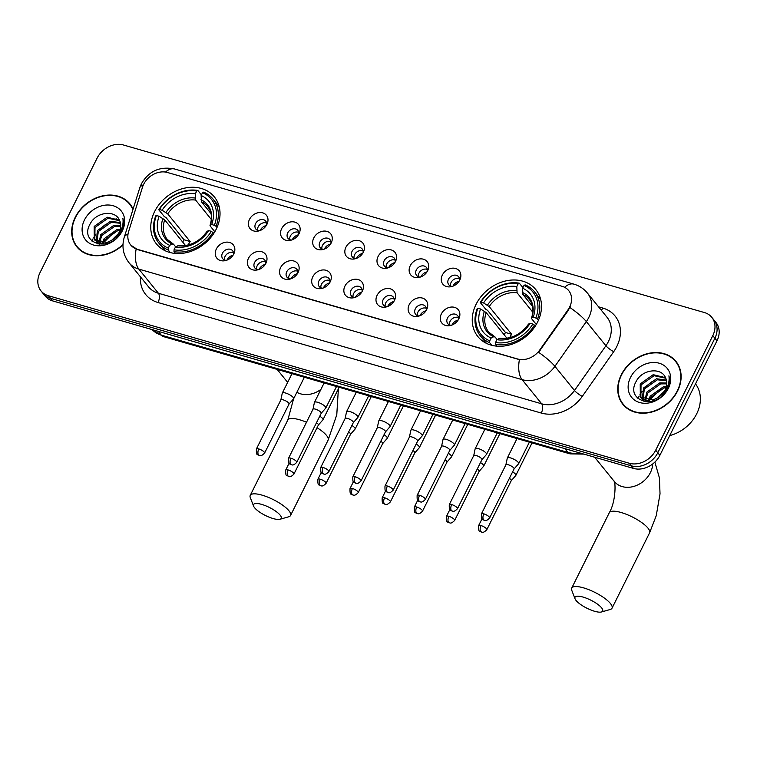 <?xml version="1.0" encoding="UTF-8"?>
<svg xmlns="http://www.w3.org/2000/svg" width="757" height="757" viewBox="0 0 757 757"><rect width="100%" height="100%" fill="white"/><g stroke="black" fill="none" stroke-linecap="round" stroke-linejoin="round"><path stroke-width="1.14" d="M476.115 304.257A37.301 30.138 -39 0 0 477.894 336.61A37.301 30.138 -39 0 0 537.621 321.999A37.301 30.138 -39 0 0 535.842 289.647A37.301 30.138 -39 0 0 476.115 304.257M154.636 211.544A37.301 30.138 -39 0 0 156.415 243.896A37.301 30.138 -39 0 0 216.152 229.286A37.301 30.138 -39 0 0 214.373 196.934A37.301 30.138 -39 0 0 154.636 211.544M233.752 254.011A10.56 8.526 141 0 1 224.81 260.73A10.56 8.526 141 0 1 216.341 248.996A10.56 8.526 141 0 1 229.153 242.354A10.56 8.526 141 0 1 234.131 253.179A10.56 8.526 141 0 1 233.752 254.011M233.44 254.598A6.33 5.119 -39 0 0 232.579 250.737A6.33 5.119 -39 0 0 222.435 253.217A6.33 5.119 -39 0 0 222.738 258.714A6.33 5.119 -39 0 0 226.334 260.351M265.896 263.285A10.56 8.526 141 0 1 256.954 270.003A10.56 8.526 141 0 1 248.495 258.26A10.56 8.526 141 0 1 261.297 251.627A10.56 8.526 141 0 1 266.275 262.452A10.56 8.526 141 0 1 265.896 263.285M265.584 263.871A6.33 5.119 -39 0 0 264.723 260.011A6.33 5.119 -39 0 0 254.579 262.49A6.33 5.119 -39 0 0 254.882 267.987A6.33 5.119 -39 0 0 258.487 269.624M298.05 272.558A10.56 8.526 141 0 1 289.098 279.276A10.56 8.526 141 0 1 280.639 267.533A10.56 8.526 141 0 1 293.451 260.9A10.56 8.526 141 0 1 298.419 271.725A10.56 8.526 141 0 1 298.05 272.558M297.738 273.135A6.33 5.119 -39 0 0 296.876 269.284A6.33 5.119 -39 0 0 286.733 271.763A6.33 5.119 -39 0 0 287.035 277.251A6.33 5.119 -39 0 0 290.631 278.898M330.194 281.831A10.56 8.526 141 0 1 321.252 288.549A10.56 8.526 141 0 1 312.783 276.807A10.56 8.526 141 0 1 325.595 270.173A10.56 8.526 141 0 1 330.572 280.989A10.56 8.526 141 0 1 330.194 281.831M329.882 282.408A6.33 5.119 -39 0 0 329.021 278.548A6.33 5.119 -39 0 0 318.877 281.036A6.33 5.119 -39 0 0 319.18 286.525A6.33 5.119 -39 0 0 322.775 288.171M362.338 291.095A10.56 8.526 141 0 1 353.396 297.813A10.56 8.526 141 0 1 344.937 286.08A10.56 8.526 141 0 1 357.739 279.437A10.56 8.526 141 0 1 362.717 290.262A10.56 8.526 141 0 1 362.338 291.095M362.026 291.682A6.33 5.119 -39 0 0 361.165 287.821A6.33 5.119 -39 0 0 351.021 290.3A6.33 5.119 -39 0 0 351.324 295.798A6.33 5.119 -39 0 0 354.929 297.444M394.492 300.368A10.56 8.526 141 0 1 385.54 307.087A10.56 8.526 141 0 1 377.081 295.353A10.56 8.526 141 0 1 389.893 288.71A10.56 8.526 141 0 1 394.861 299.535A10.56 8.526 141 0 1 394.492 300.368M394.179 300.955A6.33 5.119 -39 0 0 393.318 297.094A6.33 5.119 -39 0 0 383.174 299.573A6.33 5.119 -39 0 0 383.477 305.071A6.33 5.119 -39 0 0 387.073 306.708M426.636 309.641A10.56 8.526 141 0 1 417.694 316.36A10.56 8.526 141 0 1 409.225 304.617A10.56 8.526 141 0 1 422.037 297.984A10.56 8.526 141 0 1 427.014 308.809A10.56 8.526 141 0 1 426.636 309.641M426.323 310.228A6.33 5.119 -39 0 0 425.462 306.367A6.33 5.119 -39 0 0 415.319 308.847A6.33 5.119 -39 0 0 415.621 314.344A6.33 5.119 -39 0 0 419.217 315.981M458.78 318.915A10.56 8.526 141 0 1 449.838 325.633A10.56 8.526 141 0 1 441.378 313.89A10.56 8.526 141 0 1 454.181 307.257A10.56 8.526 141 0 1 459.158 318.082A10.56 8.526 141 0 1 458.78 318.915M458.468 319.501A6.33 5.119 -39 0 0 457.607 315.641A6.33 5.119 -39 0 0 447.463 318.12A6.33 5.119 -39 0 0 447.766 323.608A6.33 5.119 -39 0 0 451.371 325.255M266.899 224.403A10.56 8.526 141 0 1 257.948 231.122A10.56 8.526 141 0 1 249.488 219.388A10.56 8.526 141 0 1 262.3 212.745A10.56 8.526 141 0 1 267.278 223.57A10.56 8.526 141 0 1 266.899 224.403M266.587 224.99A6.33 5.119 -39 0 0 265.726 221.129A6.33 5.119 -39 0 0 255.582 223.608A6.33 5.119 -39 0 0 255.885 229.106A6.33 5.119 -39 0 0 259.481 230.743M299.043 233.676A10.56 8.526 141 0 1 290.101 240.395A10.56 8.526 141 0 1 281.642 228.661A10.56 8.526 141 0 1 294.445 222.019A10.56 8.526 141 0 1 299.422 232.844A10.56 8.526 141 0 1 299.043 233.676M298.731 234.263A6.33 5.119 -39 0 0 297.87 230.402A6.33 5.119 -39 0 0 287.726 232.882A6.33 5.119 -39 0 0 288.029 238.379A6.33 5.119 -39 0 0 291.625 240.016M331.197 242.95A10.56 8.526 141 0 1 322.245 249.668A10.56 8.526 141 0 1 313.786 237.925A10.56 8.526 141 0 1 326.598 231.292A10.56 8.526 141 0 1 331.566 242.117A10.56 8.526 141 0 1 331.197 242.95M330.885 243.536A6.33 5.119 -39 0 0 330.024 239.676A6.33 5.119 -39 0 0 319.88 242.155A6.33 5.119 -39 0 0 320.183 247.653A6.33 5.119 -39 0 0 323.778 249.29M363.341 252.223A10.56 8.526 141 0 1 354.39 258.941A10.56 8.526 141 0 1 345.93 247.198A10.56 8.526 141 0 1 358.742 240.565A10.56 8.526 141 0 1 363.72 251.39A10.56 8.526 141 0 1 363.341 252.223M363.029 252.8A6.33 5.119 -39 0 0 362.168 248.949A6.33 5.119 -39 0 0 352.024 251.428A6.33 5.119 -39 0 0 352.327 256.916A6.33 5.119 -39 0 0 355.922 258.563M395.485 261.496A10.56 8.526 141 0 1 386.543 268.215A10.56 8.526 141 0 1 378.084 256.472A10.56 8.526 141 0 1 390.886 249.838A10.56 8.526 141 0 1 395.864 260.654A10.56 8.526 141 0 1 395.485 261.496M395.173 262.073A6.33 5.119 -39 0 0 394.312 258.213A6.33 5.119 -39 0 0 384.168 260.701A6.33 5.119 -39 0 0 384.471 266.19A6.33 5.119 -39 0 0 388.067 267.836M427.639 270.76A10.56 8.526 141 0 1 418.687 277.478A10.56 8.526 141 0 1 410.228 265.745A10.56 8.526 141 0 1 423.04 259.102A10.56 8.526 141 0 1 428.008 269.927A10.56 8.526 141 0 1 427.639 270.76M427.327 271.347A6.33 5.119 -39 0 0 426.465 267.486A6.33 5.119 -39 0 0 416.322 269.965A6.33 5.119 -39 0 0 416.624 275.463A6.33 5.119 -39 0 0 420.22 277.109M459.783 280.033A10.56 8.526 141 0 1 450.831 286.752A10.56 8.526 141 0 1 442.372 275.018A10.56 8.526 141 0 1 455.184 268.375A10.56 8.526 141 0 1 460.152 279.201A10.56 8.526 141 0 1 459.783 280.033M459.471 280.62A6.33 5.119 -39 0 0 458.61 276.759A6.33 5.119 -39 0 0 448.466 279.238A6.33 5.119 -39 0 0 448.769 284.736A6.33 5.119 -39 0 0 452.364 286.373M224.469 259.982A6.33 5.119 141 0 1 225.047 256.443A6.33 5.119 141 0 1 233.459 252.687M256.614 269.255A6.33 5.119 141 0 1 257.191 265.707A6.33 5.119 141 0 1 265.612 261.96M288.758 278.519A6.33 5.119 141 0 1 289.344 274.98A6.33 5.119 141 0 1 297.756 271.233M320.911 287.792A6.33 5.119 141 0 1 321.488 284.253A6.33 5.119 141 0 1 329.901 280.506M353.055 297.066A6.33 5.119 141 0 1 353.633 293.527A6.33 5.119 141 0 1 362.054 289.78M385.199 306.339A6.33 5.119 141 0 1 385.786 302.8A6.33 5.119 141 0 1 394.198 299.043M417.353 315.612A6.33 5.119 141 0 1 417.93 312.064A6.33 5.119 141 0 1 426.342 308.317M449.497 324.885A6.33 5.119 141 0 1 450.074 321.337A6.33 5.119 141 0 1 458.496 317.59M257.607 230.374A6.33 5.119 141 0 1 258.194 226.835A6.33 5.119 141 0 1 266.606 223.078M289.761 239.647A6.33 5.119 141 0 1 290.338 236.108A6.33 5.119 141 0 1 298.76 232.352M321.905 248.921A6.33 5.119 141 0 1 322.491 245.372A6.33 5.119 141 0 1 330.904 241.625M354.049 258.184A6.33 5.119 141 0 1 354.636 254.645A6.33 5.119 141 0 1 363.048 250.898M386.202 267.458A6.33 5.119 141 0 1 386.78 263.919A6.33 5.119 141 0 1 395.201 260.171M418.347 276.731A6.33 5.119 141 0 1 418.933 273.192A6.33 5.119 141 0 1 427.345 269.435M450.491 286.004A6.33 5.119 141 0 1 451.077 282.465A6.33 5.119 141 0 1 459.49 278.708M142.515 187.149A19.001 15.348 141 0 1 143.688 184.254A19.001 15.348 141 0 1 167.467 172.492L562.063 286.297A19.001 15.348 141 0 1 568.706 290.612A19.001 15.348 141 0 1 567.968 309.85L539.76 349.98A19.001 15.348 141 0 1 517.627 358.988L137.367 249.318A19.001 15.348 141 0 1 130.715 245.003A19.001 15.348 141 0 1 128.643 231.415L142.515 187.149M133.081 209.15A34.131 27.574 -39 0 0 129.911 203.907A34.131 27.574 -39 0 0 75.246 217.278A34.131 27.574 -39 0 0 76.873 246.886A34.131 27.574 -39 0 0 122.975 244.89M76.722 246.12A34.131 27.574 -39 0 0 77.971 248.135M621.289 374.762A34.131 27.574 -39 0 0 622.916 404.37A34.131 27.574 -39 0 0 677.572 391A34.131 27.574 -39 0 0 675.944 361.392A34.131 27.574 -39 0 0 621.289 374.762M622.765 403.604A34.131 27.574 -39 0 0 624.005 405.62M41.029 290.943L45.202 296.091A21.111 17.061 -39 0 0 52.593 300.889L633.448 468.413A21.111 17.061 -39 0 0 659.867 455.345L716.983 340.801L714.892 338.228A21.111 17.061 -39 0 0 713.879 319.918A21.111 17.061 -39 0 1 714.892 338.228L657.786 452.771L714.892 338.228L712.801 335.644A21.111 17.061 -39 0 0 711.798 317.334A21.111 17.061 -39 0 0 704.407 312.546L123.552 145.022A21.111 17.061 -39 0 0 97.133 158.09L40.017 272.624A21.111 17.061 -39 0 0 41.029 290.943A21.111 17.061 -39 0 0 48.41 295.732L629.266 463.256A21.111 17.061 -39 0 0 655.694 450.188L712.801 335.644M633.448 468.413L631.357 465.829A21.111 17.061 -39 0 0 657.786 452.771A21.111 17.061 -39 0 1 631.357 465.829L50.501 298.315L631.357 465.829L629.266 463.256M43.121 293.517A21.111 17.061 -39 0 0 50.501 298.315A21.111 17.061 -39 0 1 43.121 293.517M570.854 304.891L568.346 310.313L538.596 352.317A24.631 4.816 35.1 0 1 554.9 366.322A28.151 22.748 141 0 1 522.112 379.654A24.631 12.642 106.1 0 1 519.406 359.632L137.623 249.63L130.857 245.173M676.947 362.717A34.131 27.574 -39 0 0 675.225 361.08M130.904 205.242A34.131 27.574 -39 0 0 129.192 203.595M716.983 340.801A21.111 17.061 -39 0 0 715.971 322.491L711.798 317.334M132.153 207.257A33.781 27.29 -39 0 0 131.727 206.708L129.636 204.135A33.781 27.29 -39 0 0 75.539 217.363A33.781 27.29 -39 0 0 77.148 246.668A33.781 27.29 -39 0 0 122.994 244.483M132.92 209.661A33.781 27.29 -39 0 0 129.636 204.135M116.275 218.811A35.182 28.425 -39 0 0 115.774 219M105.866 224.261A35.182 28.425 -39 0 0 99.167 230.175M96.054 233.989A35.182 28.425 -39 0 0 93.754 237.518M93.045 238.805A35.182 28.425 -39 0 0 92.657 239.581A35.182 28.425 -39 0 0 91.947 241.076M102.45 243.158L104.116 238.701L117.117 229.475L120.325 229.163M103.529 243.129L104.949 239.723L117.941 230.497L120.022 230.223M99.243 244.246L99.053 243.366M98.949 242.6L100.804 234.604L113.796 225.378L120.77 225.558M99.725 242.817L101.637 235.626L114.629 226.4L120.751 226.39M97.161 242.354L98.079 244.057L96.612 241.956M96.328 241.332L97.492 230.516L110.484 221.29L120.382 222.615M96.915 241.701L98.315 231.538L111.307 222.312L120.533 223.306M111.686 240.272A15.906 12.85 -39 0 0 119.114 232.399A15.906 12.85 -39 0 0 119.729 220.807C115.783 209.396 96.432 211.818 90.433 223.41C78.103 243.555 110.314 253.16 120.77 232.352L121.309 231.339C123.495 226.854 124.016 222.52 122.889 218.328C123.514 222.965 122.615 227.488 120.193 231.879L111.686 240.272L106.86 242.533L94.294 239.43L94.171 226.428L107.163 217.193L119.474 220.211M119.578 232.967L116.493 237.793M103.917 244.17L95.202 240.556L94.379 239.534M94.805 240.026L95.004 227.45L107.996 218.224L119.691 220.722M84.472 219.946A22.937 18.537 -39 0 0 93.594 245.05A22.937 18.537 -39 0 0 122.312 230.857A22.937 18.537 -39 0 0 113.19 205.743A22.937 18.537 -39 0 0 84.472 219.946M104.778 241.502L115.055 231.292M77.148 246.668L79.239 249.242A33.781 27.29 -39 0 0 79.684 249.772M678.187 364.732A33.781 27.29 -39 0 0 677.761 364.193L675.67 361.609A33.781 27.29 -39 0 0 621.582 374.847A33.781 27.29 -39 0 0 623.191 404.143A33.781 27.29 -39 0 0 677.288 390.915A33.781 27.29 -39 0 0 675.67 361.609M669.718 435.587A35.182 28.425 -39 0 0 696.714 413.795A35.182 28.425 -39 0 0 695.503 383.865M662.309 376.295A35.182 28.425 -39 0 0 661.807 376.475M651.909 381.736A35.182 28.425 -39 0 0 645.201 387.66M642.087 391.464A35.182 28.425 -39 0 0 639.797 395.003M639.088 396.29A35.182 28.425 -39 0 0 638.69 397.056A35.182 28.425 -39 0 0 637.981 398.56M648.484 400.633L650.159 396.176L663.151 386.95L666.368 386.647M649.563 400.604L650.992 397.198L663.984 387.972L666.056 387.707M645.286 401.73L645.087 400.85M644.983 400.084L646.847 392.088L659.839 382.862L666.813 383.042M645.759 400.302L647.67 393.11L660.662 383.884L666.794 383.865M643.195 399.838L644.122 401.541L642.655 399.431M642.371 398.816L643.526 387.991L656.518 378.765L666.415 380.09M642.958 399.185L644.358 389.022L657.35 379.796L666.576 380.78M657.729 397.756A15.906 12.85 -39 0 0 665.157 389.883A15.906 12.85 -39 0 0 665.763 378.282C661.826 366.871 642.466 369.302 636.476 380.894C624.137 401.04 656.357 410.644 666.813 389.836L667.352 388.814C669.529 384.338 670.059 379.995 668.923 375.803C669.548 380.449 668.649 384.963 666.236 389.363L657.729 397.756L652.894 400.018L640.337 396.914L640.214 383.903L653.206 374.677L665.507 377.686M665.611 390.442L662.536 395.268M649.96 401.655L641.245 398.031L640.413 397.009M640.848 397.51L641.037 384.925L654.039 375.699L665.734 378.207M630.515 377.421A22.937 18.537 -39 0 0 639.637 402.535A22.937 18.537 -39 0 0 668.346 388.332A22.937 18.537 -39 0 0 659.233 363.228A22.937 18.537 -39 0 0 630.515 377.421M650.821 398.986L661.098 388.776M623.191 404.143L625.273 406.727A33.781 27.29 -39 0 0 625.717 407.257M273.126 518.554A15.481 4.476 -153.5 0 0 279.986 519.264A15.481 4.476 -153.5 0 0 277.422 512.508A15.481 4.476 -153.5 0 0 261.638 504.38A15.481 4.476 -153.5 0 0 253.576 506.092A15.481 4.476 -153.5 0 0 273.126 518.554M253.576 506.092L250.302 497.623A22.521 6.51 26.5 0 1 250.236 495.39A22.521 6.51 26.5 0 1 262.036 495.135A22.521 6.51 26.5 0 1 282.645 505.174A22.521 6.51 26.5 0 1 290.546 515.489A22.521 6.51 26.5 0 1 288.72 516.785L279.986 519.264M170.306 252.592L168.186 249.971L168.262 248.116A33.497 27.063 -39 0 1 156.425 215.508L159.112 216.284A30.261 24.451 -39 0 0 169.653 245.325L172.218 244.028L173.58 244.274L175.69 246.886M185.484 245.505L164.723 219.89L159.112 216.284M182.711 242.079A33.431 27.006 141 0 1 184.027 239.77L166.01 217.552L164.373 216.682L158.781 209.784L159.424 209.481A33.497 27.063 -39 0 1 196.716 191.038L195.325 193.83A30.261 24.451 -39 0 0 162.112 210.257L167.732 213.862L190.158 241.549A26.041 21.035 -39 0 0 188.465 244.502A26.041 21.035 -39 0 0 188.238 244.956M219.208 206.737A34.907 28.198 -39 0 0 218.622 205.98L213.029 199.082A34.907 28.198 -39 0 0 203.652 192.146L202.526 192.713A33.497 27.063 -39 0 1 214.363 225.321L216.057 226.305A34.907 28.198 -39 0 0 213.029 199.082M156.425 215.508L155.781 215.811A34.907 28.198 -39 0 0 158.8 243.035L164.383 249.924A34.907 28.198 -39 0 0 165.007 250.662M216.057 226.305L216.994 227.469M213.843 233.317L211.354 231.349A33.497 27.063 -39 0 1 174.063 249.791L173.987 251.646A34.907 28.198 -39 0 0 213.048 232.333M173.987 251.646L175.454 253.453M158.8 243.035A34.907 28.198 -39 0 0 168.186 249.971M214.363 225.321L211.676 224.545A30.261 24.451 -39 0 0 201.135 195.505L202.526 192.713M174.063 249.791L175.454 247A30.261 24.451 -39 0 0 208.677 230.573L211.354 231.349M169.653 245.325L168.262 248.116M201.135 195.505L201.419 201.75L211.014 213.588M214.818 231.737L210.276 226.135L210.209 225.245L211.676 224.545M179.381 245.949L178.018 245.703L175.454 247M208.677 230.573L207.21 231.273L207.267 232.162L207.21 231.273A27.072 21.868 -39 0 1 178.018 245.703M210.276 226.135L210.209 225.245A27.072 21.868 -39 0 0 200.946 199.725M164.723 219.89A26.041 21.035 -39 0 0 167.269 239.411L173.58 244.274M196.716 191.038L197.851 190.471A34.907 28.198 -39 0 0 158.781 209.784M197.851 190.471L201.438 194.899M162.112 210.257L159.424 209.481M211.345 219.483L195.618 200.075L195.325 193.83M190.158 241.549L184.027 239.77M594.595 611.268A15.481 4.476 -153.5 0 0 601.455 611.978A15.481 4.476 -153.5 0 0 598.891 605.221A15.481 4.476 -153.5 0 0 583.117 597.093A15.481 4.476 -153.5 0 0 575.046 598.806A15.481 4.476 -153.5 0 0 594.595 611.268M575.046 598.806L571.772 590.337A22.521 6.51 26.5 0 1 571.705 588.104A22.521 6.51 26.5 0 1 583.505 587.848A22.521 6.51 26.5 0 1 604.114 597.888A22.521 6.51 26.5 0 1 612.016 608.202A22.521 6.51 26.5 0 1 610.199 609.499L601.455 611.978M491.785 345.315L489.656 342.684L489.732 340.83A33.497 27.063 -39 0 1 477.894 308.222L480.581 308.998A30.261 24.451 -39 0 0 491.123 338.038L493.687 336.742L495.05 336.997L497.16 339.6M506.953 338.218L486.193 312.603L480.581 308.998M504.181 334.802A33.431 27.006 141 0 1 505.496 332.493L487.489 310.266L485.843 309.395L480.26 302.497L480.903 302.194A33.497 27.063 -39 0 1 518.195 283.752L516.804 286.543A30.261 24.451 -39 0 0 483.591 302.97L489.202 306.576L511.637 334.263A26.041 21.035 -39 0 0 509.934 337.215A26.041 21.035 -39 0 0 509.707 337.679M540.678 299.45A34.907 28.198 -39 0 0 540.091 298.693L534.508 291.795A34.907 28.198 -39 0 0 525.121 284.859L523.995 285.427A33.497 27.063 -39 0 1 535.833 318.035L537.527 319.019A34.907 28.198 -39 0 0 534.508 291.795M477.894 308.222L477.251 308.525A34.907 28.198 -39 0 0 480.269 335.748L485.862 342.647A34.907 28.198 -39 0 0 486.477 343.375M537.527 319.019L538.473 320.183M535.322 326.03L532.833 324.062A33.497 27.063 -39 0 1 495.542 342.505L495.457 344.359A34.907 28.198 -39 0 0 534.518 325.046M495.457 344.359L496.923 346.176M480.269 335.748A34.907 28.198 -39 0 0 489.656 342.684M535.833 318.035L533.155 317.259A30.261 24.451 -39 0 0 522.604 288.218L523.995 285.427M495.542 342.505L496.933 339.713A30.261 24.451 -39 0 0 530.146 323.286L532.833 324.062M491.123 338.038L489.732 340.83M522.604 288.218L522.898 294.464L532.483 306.301M536.287 324.45L531.745 318.848L531.679 317.959L533.155 317.259M500.85 338.663L499.488 338.417L496.933 339.713M530.146 323.286L528.679 323.987L528.746 324.876L528.679 323.987A27.072 21.868 -39 0 1 499.488 338.417M531.745 318.848L531.679 317.959A27.072 21.868 -39 0 0 522.415 292.439M486.193 312.603A26.041 21.035 -39 0 0 488.748 332.124L495.05 336.997M518.195 283.752L519.321 283.184A34.907 28.198 -39 0 0 480.26 302.497M519.321 283.184L522.907 287.613M483.591 302.97L480.903 302.194M532.814 312.196L517.088 292.789L516.804 286.543M511.637 334.263L505.496 332.493M266.256 225.529A7.74 6.255 -39 0 0 260.162 230.365A7.74 6.255 -39 0 0 260.077 230.535M318.366 425.055L322.889 419.88A6.33 1.836 -153.5 0 0 322.965 419.766A6.33 1.836 -153.5 0 0 322.52 418.441A6.33 1.836 -153.5 0 0 319.747 416.199M318.328 425.093A4.57 1.325 -153.5 0 0 318.385 425.008A4.57 1.325 -153.5 0 0 318.063 424.052A4.57 1.325 -153.5 0 0 316.492 422.718M298.4 234.802A7.74 6.255 -39 0 0 292.316 239.638A7.74 6.255 -39 0 0 292.23 239.808M350.51 434.329L355.033 429.153A6.33 1.836 -153.5 0 0 355.118 429.039A6.33 1.836 -153.5 0 0 354.673 427.714A6.33 1.836 -153.5 0 0 351.891 425.472M350.482 434.367A4.57 1.325 -153.5 0 0 350.538 434.281A4.57 1.325 -153.5 0 0 350.217 433.326A4.57 1.325 -153.5 0 0 348.646 431.982M330.554 244.076A7.74 6.255 -39 0 0 324.46 248.911A7.74 6.255 -39 0 0 324.375 249.081M382.663 443.593L387.187 438.426A6.33 1.836 -153.5 0 0 387.262 438.312A6.33 1.836 -153.5 0 0 386.818 436.988A6.33 1.836 -153.5 0 0 384.036 434.745M382.626 443.64A4.57 1.325 -153.5 0 0 382.682 443.555A4.57 1.325 -153.5 0 0 382.361 442.599A4.57 1.325 -153.5 0 0 380.79 441.255M362.698 253.349A7.74 6.255 -39 0 0 356.604 258.175A7.74 6.255 -39 0 0 356.519 258.355M414.808 452.866L419.331 447.699A6.33 1.836 -153.5 0 0 419.406 447.576A6.33 1.836 -153.5 0 0 418.962 446.261A6.33 1.836 -153.5 0 0 416.189 444.018M414.77 452.904A4.57 1.325 -153.5 0 0 414.827 452.828A4.57 1.325 -153.5 0 0 414.505 451.872A4.57 1.325 -153.5 0 0 412.934 450.529M394.842 262.622A7.74 6.255 -39 0 0 388.757 267.448A7.74 6.255 -39 0 0 388.672 267.628M446.952 462.139L451.475 456.963A6.33 1.836 -153.5 0 0 451.56 456.85A6.33 1.836 -153.5 0 0 451.115 455.534A6.33 1.836 -153.5 0 0 448.333 453.292M446.923 462.177A4.57 1.325 -153.5 0 0 446.98 462.092A4.57 1.325 -153.5 0 0 446.658 461.145A4.57 1.325 -153.5 0 0 445.088 459.802M426.995 271.886A7.74 6.255 -39 0 0 420.901 276.721A7.74 6.255 -39 0 0 420.816 276.892M479.105 471.412L483.628 466.236A6.33 1.836 -153.5 0 0 483.704 466.123A6.33 1.836 -153.5 0 0 483.259 464.807A6.33 1.836 -153.5 0 0 480.477 462.555M479.067 471.45A4.57 1.325 -153.5 0 0 479.124 471.365A4.57 1.325 -153.5 0 0 478.803 470.409A4.57 1.325 -153.5 0 0 477.232 469.075M459.139 281.159A7.74 6.255 -39 0 0 453.046 285.995A7.74 6.255 -39 0 0 452.96 286.165M511.249 480.686L515.772 475.51A6.33 1.836 -153.5 0 0 515.848 475.396A6.33 1.836 -153.5 0 0 515.403 474.071A6.33 1.836 -153.5 0 0 512.631 471.829M511.212 480.723A4.57 1.325 -153.5 0 0 511.268 480.638A4.57 1.325 -153.5 0 0 510.947 479.683A4.57 1.325 -153.5 0 0 509.376 478.348M233.109 255.137A7.74 6.255 -39 0 0 227.015 259.973A7.74 6.255 -39 0 0 226.93 260.143M289.032 404.058L293.555 398.882A6.33 1.836 -153.5 0 0 293.631 398.769A6.33 1.836 -153.5 0 0 293.186 397.444A6.33 1.836 -153.5 0 0 285.616 393.044A6.33 1.836 -153.5 0 0 282.295 393.11A6.33 1.836 -153.5 0 0 282.247 393.243L280.847 399.97M288.994 404.096A4.57 1.325 -153.5 0 0 289.051 404.011A4.57 1.325 -153.5 0 0 288.729 403.055A4.57 1.325 -153.5 0 0 283.26 399.876A4.57 1.325 -153.5 0 0 280.866 399.923A4.57 1.325 -153.5 0 0 280.838 400.027M265.262 264.411A7.74 6.255 -39 0 0 259.168 269.246A7.74 6.255 -39 0 0 259.083 269.416M321.176 413.322L325.699 408.155A6.33 1.836 -153.5 0 0 325.784 408.042A6.33 1.836 -153.5 0 0 325.33 406.717A6.33 1.836 -153.5 0 0 317.76 402.308A6.33 1.836 -153.5 0 0 314.448 402.383A6.33 1.836 -153.5 0 0 314.401 402.516L312.991 409.244M321.148 413.36A4.57 1.325 -153.5 0 0 321.205 413.284A4.57 1.325 -153.5 0 0 320.883 412.328A4.57 1.325 -153.5 0 0 315.414 409.149A4.57 1.325 -153.5 0 0 313.01 409.196A4.57 1.325 -153.5 0 0 312.982 409.291M297.406 273.684A7.74 6.255 -39 0 0 291.313 278.51A7.74 6.255 -39 0 0 291.227 278.69M353.32 422.595L357.853 417.429A6.33 1.836 -153.5 0 0 357.929 417.306A6.33 1.836 -153.5 0 0 357.484 415.99A6.33 1.836 -153.5 0 0 349.914 411.581A6.33 1.836 -153.5 0 0 346.592 411.657A6.33 1.836 -153.5 0 0 346.545 411.789L345.135 418.517M353.292 422.633A4.57 1.325 -153.5 0 0 353.349 422.548A4.57 1.325 -153.5 0 0 353.027 421.602A4.57 1.325 -153.5 0 0 347.558 418.413A4.57 1.325 -153.5 0 0 345.164 418.47A4.57 1.325 -153.5 0 0 345.126 418.564M329.55 282.957A7.74 6.255 -39 0 0 323.457 287.783A7.74 6.255 -39 0 0 323.371 287.963M385.474 431.868L389.997 426.693A6.33 1.836 -153.5 0 0 390.073 426.579A6.33 1.836 -153.5 0 0 389.628 425.264A6.33 1.836 -153.5 0 0 382.058 420.854A6.33 1.836 -153.5 0 0 378.737 420.93A6.33 1.836 -153.5 0 0 378.689 421.062L377.289 427.79M385.436 431.906A4.57 1.325 -153.5 0 0 385.493 431.821A4.57 1.325 -153.5 0 0 385.171 430.875A4.57 1.325 -153.5 0 0 379.702 427.686A4.57 1.325 -153.5 0 0 377.308 427.743A4.57 1.325 -153.5 0 0 377.27 427.837M361.704 292.221A7.74 6.255 -39 0 0 355.61 297.056A7.74 6.255 -39 0 0 355.525 297.227M417.618 441.142L422.141 435.966A6.33 1.836 -153.5 0 0 422.226 435.852A6.33 1.836 -153.5 0 0 421.772 434.527A6.33 1.836 -153.5 0 0 414.202 430.127A6.33 1.836 -153.5 0 0 410.89 430.203A6.33 1.836 -153.5 0 0 410.843 430.336L409.433 437.054M417.59 441.18A4.57 1.325 -153.5 0 0 417.646 441.094A4.57 1.325 -153.5 0 0 417.325 440.139A4.57 1.325 -153.5 0 0 411.855 436.959A4.57 1.325 -153.5 0 0 409.452 437.016A4.57 1.325 -153.5 0 0 409.423 437.111M393.848 301.494A7.74 6.255 -39 0 0 387.754 306.33A7.74 6.255 -39 0 0 387.669 306.5M449.762 450.415L454.295 445.239A6.33 1.836 -153.5 0 0 454.37 445.125A6.33 1.836 -153.5 0 0 453.926 443.801A6.33 1.836 -153.5 0 0 446.356 439.401A6.33 1.836 -153.5 0 0 443.034 439.467A6.33 1.836 -153.5 0 0 442.987 439.599L441.577 446.327M449.734 450.453A4.57 1.325 -153.5 0 0 449.79 450.368A4.57 1.325 -153.5 0 0 449.469 449.412A4.57 1.325 -153.5 0 0 443.999 446.233A4.57 1.325 -153.5 0 0 441.605 446.289A4.57 1.325 -153.5 0 0 441.568 446.384M425.992 310.767A7.74 6.255 -39 0 0 419.898 315.603A7.74 6.255 -39 0 0 419.813 315.773M481.916 459.679L486.439 454.512A6.33 1.836 -153.5 0 0 486.514 454.399A6.33 1.836 -153.5 0 0 486.07 453.074A6.33 1.836 -153.5 0 0 478.5 448.674A6.33 1.836 -153.5 0 0 475.178 448.74A6.33 1.836 -153.5 0 0 475.131 448.873L473.731 455.6M481.878 459.726A4.57 1.325 -153.5 0 0 481.935 459.641A4.57 1.325 -153.5 0 0 481.613 458.685A4.57 1.325 -153.5 0 0 476.144 455.506A4.57 1.325 -153.5 0 0 473.75 455.553A4.57 1.325 -153.5 0 0 473.712 455.648M458.146 320.041A7.74 6.255 -39 0 0 452.052 324.867A7.74 6.255 -39 0 0 451.967 325.046M514.06 468.952L518.583 463.786A6.33 1.836 -153.5 0 0 518.668 463.663A6.33 1.836 -153.5 0 0 518.214 462.347A6.33 1.836 -153.5 0 0 510.644 457.938A6.33 1.836 -153.5 0 0 507.332 458.013A6.33 1.836 -153.5 0 0 507.285 458.146L505.875 464.874M514.031 468.99A4.57 1.325 -153.5 0 0 514.079 468.905A4.57 1.325 -153.5 0 0 513.757 467.958A4.57 1.325 -153.5 0 0 508.297 464.779A4.57 1.325 -153.5 0 0 505.894 464.826A4.57 1.325 -153.5 0 0 505.865 464.921M539.76 349.98L540.138 350.453M598.569 306.84L602.78 308.052A7.04 3.615 -73.9 0 1 601.323 310.238M602.78 308.052A35.182 28.425 141 0 1 616.766 346.564A35.182 28.425 141 0 1 613.709 351.674L582.284 396.394A35.182 28.425 141 0 1 541.293 413.057L158.024 302.526A35.182 28.425 141 0 1 140.442 276.854M608.354 341.672A28.151 22.748 -39 0 0 607.01 317.249L587.432 293.091A28.151 22.748 141 0 1 588.766 317.514A28.151 22.748 141 0 1 586.334 321.593L554.9 366.322L574.487 390.48L605.912 345.76A28.151 22.748 -39 0 0 608.354 341.672M564.608 287.3A24.631 12.642 -73.9 0 1 573.891 284.14L174.659 169C159.897 166.048 148.807 170.997 141.389 183.847L139.714 188.01A24.631 9.207 17.4 0 1 143.395 184.859M139.714 188.01L124.243 237.329C121.574 246.517 123.154 254.986 128.993 262.726A28.151 22.748 141 0 0 138.843 269.113L158.421 293.271L541.69 403.812L522.112 379.654L138.843 269.113A24.631 12.642 -73.9 0 1 136.137 249.1M124.243 237.329A24.631 9.207 17.4 0 1 128.009 234.159M569.907 307.512A24.631 4.816 35.1 0 1 586.334 321.593L605.912 345.76A7.04 1.382 -144.9 0 0 613.709 351.674M174.659 169A24.631 12.642 106.1 0 0 165.499 172.066M48.41 295.732L52.593 300.889M655.694 450.188L659.867 455.345M541.293 413.057A7.04 3.615 -73.9 0 0 541.69 403.812A28.151 22.748 -39 0 0 574.487 390.48A7.04 1.382 -144.9 0 0 582.284 396.394M128.993 262.726L148.58 286.884A28.151 22.748 -39 0 0 158.421 293.271A7.04 3.615 -73.9 0 1 158.024 302.526M583.817 454.096L570.04 453.869L163.408 336.6L152.204 329.617A28.151 22.748 -39 0 0 161.298 335.133L158.241 331.358M163.408 336.6A14.071 7.22 -73.9 0 1 161.298 335.133L567.92 452.402L564.864 448.636M570.04 453.869A14.071 7.22 -73.9 0 1 567.92 452.402A28.151 22.748 -39 0 0 579.531 452.866M306.509 422.245A22.521 6.51 -153.5 0 0 299.611 419.775A22.521 6.51 -153.5 0 0 287.811 420.04L293.574 398.854M320.921 389.391A22.521 18.196 141 0 1 300.718 393.877A22.521 18.196 141 0 1 296.886 392.24M338.379 388.861L336.78 414.76L328.112 440.129A22.521 6.51 -153.5 0 0 317.041 427.705M162.944 218.508A27.072 21.868 -39 0 0 172.218 244.028M210.02 225.444C212.424 217.789 211.667 211.515 207.73 206.623A26.041 21.035 -39 0 0 201.419 201.75M195.136 198.05A27.072 21.868 -39 0 0 165.953 212.48M195.618 200.075A26.041 21.035 -39 0 0 167.732 213.862M654.862 462.111L659.413 477.894L660.028 493.848L656.234 515.716L649.582 532.843A22.521 6.51 -153.5 0 0 641.681 522.529A22.521 6.51 -153.5 0 0 621.081 512.489A22.521 6.51 -153.5 0 0 609.281 512.754C616.141 501.248 615.63 481.083 613.974 481.007M652.704 463.975A22.521 18.196 141 0 1 650.377 472.652A22.521 18.196 141 0 1 622.188 486.59A22.521 18.196 141 0 1 614.306 481.48L594.652 457.228M484.414 311.222A27.072 21.868 -39 0 0 493.687 336.742M531.49 318.158C533.903 310.502 533.136 304.229 529.2 299.337A26.041 21.035 -39 0 0 522.898 294.464M516.615 290.764A27.072 21.868 -39 0 0 487.423 305.194M517.088 292.789A26.041 21.035 -39 0 0 489.202 306.576M288.133 469.946A4.57 1.325 -153.5 0 0 285.73 470.002C285.465 478.131 287.319 474.667 288.559 476.437A4.57 2.347 106.1 0 1 287.878 475.964A4.57 2.347 -73.9 0 1 288.133 469.946A4.57 1.325 -153.5 0 1 292.316 471.99A4.57 1.325 -153.5 0 1 293.924 474.081L318.385 425.008M320.277 479.219A4.57 1.325 -153.5 0 0 317.883 479.276C317.618 487.404 319.463 483.941 320.703 485.71A4.57 2.347 106.1 0 1 320.022 485.228A4.57 2.347 -73.9 0 1 320.277 479.219A4.57 1.325 -153.5 0 1 324.46 481.253A4.57 1.325 -153.5 0 1 326.068 483.354L350.538 434.281M352.421 488.492A4.57 1.325 -153.5 0 0 350.027 488.539C349.762 496.677 351.608 493.214 352.857 494.983A4.57 2.347 106.1 0 1 352.166 494.501A4.57 2.347 -73.9 0 1 352.421 488.492A4.57 1.325 -153.5 0 1 356.613 490.527A4.57 1.325 -153.5 0 1 358.212 492.627L382.682 443.555M384.575 497.765A4.57 1.325 -153.5 0 0 382.171 497.813C381.907 505.95 383.761 502.487 385.001 504.247A4.57 2.347 106.1 0 1 384.319 503.774A4.57 2.347 -73.9 0 1 384.575 497.765A4.57 1.325 -153.5 0 1 388.757 499.8A4.57 1.325 -153.5 0 1 390.366 501.9L414.827 452.828M416.719 507.029A4.57 1.325 -153.5 0 0 414.325 507.086C414.06 515.224 415.905 511.751 417.145 513.52A4.57 2.347 106.1 0 1 416.464 513.047A4.57 2.347 -73.9 0 1 416.719 507.029A4.57 1.325 -153.5 0 1 420.901 509.073A4.57 1.325 -153.5 0 1 422.51 511.164L446.98 462.092M448.863 516.302A4.57 1.325 -153.5 0 0 446.469 516.359C446.204 524.487 448.049 521.024 449.298 522.794A4.57 2.347 106.1 0 1 448.608 522.321A4.57 2.347 -73.9 0 1 448.863 516.302A4.57 1.325 -153.5 0 1 453.055 518.346A4.57 1.325 -153.5 0 1 454.654 520.438L479.124 471.365M481.017 525.576A4.57 1.325 -153.5 0 0 478.613 525.632C478.348 533.761 480.203 530.297 481.443 532.067A4.57 2.347 106.1 0 1 480.761 531.584A4.57 2.347 -73.9 0 1 481.017 525.576A4.57 1.325 -153.5 0 1 485.199 527.61A4.57 1.325 -153.5 0 1 486.808 529.711L511.268 480.638M258.799 448.948A4.57 1.325 -153.5 0 0 256.396 448.996C256.131 457.133 257.986 453.67 259.225 455.44A4.57 2.347 106.1 0 1 258.534 454.957A4.57 2.347 -73.9 0 1 258.799 448.948A4.57 1.325 -153.5 0 1 262.982 450.983A4.57 1.325 -153.5 0 1 264.59 453.083L289.051 404.011M290.943 458.222A4.57 1.325 -153.5 0 0 288.549 458.269C288.285 466.407 290.13 462.943 291.369 464.703A4.57 2.347 106.1 0 1 290.688 464.23A4.57 2.347 -73.9 0 1 290.943 458.222A4.57 1.325 -153.5 0 1 295.126 460.256A4.57 1.325 -153.5 0 1 296.735 462.357L321.205 413.284M323.088 467.495A4.57 1.325 -153.5 0 0 320.694 467.542C320.429 475.68 322.274 472.217 323.523 473.977A4.57 2.347 106.1 0 1 322.832 473.503A4.57 2.347 -73.9 0 1 323.088 467.495A4.57 1.325 -153.5 0 1 327.279 469.529A4.57 1.325 -153.5 0 1 328.879 471.62L353.349 422.548M355.241 476.759A4.57 1.325 -153.5 0 0 352.838 476.815C352.573 484.944 354.427 481.48 355.667 483.25A4.57 2.347 106.1 0 1 354.976 482.777A4.57 2.347 -73.9 0 1 355.241 476.759A4.57 1.325 -153.5 0 1 359.424 478.803A4.57 1.325 -153.5 0 1 361.032 480.894L385.493 431.821M387.385 486.032A4.57 1.325 -153.5 0 0 384.991 486.089C384.726 494.217 386.572 490.754 387.811 492.523A4.57 2.347 106.1 0 1 387.13 492.05A4.57 2.347 -73.9 0 1 387.385 486.032A4.57 1.325 -153.5 0 1 391.568 488.076A4.57 1.325 -153.5 0 1 393.176 490.167L417.646 441.094M419.529 495.305A4.57 1.325 -153.5 0 0 417.135 495.362C416.87 503.49 418.716 500.027 419.965 501.796A4.57 2.347 106.1 0 1 419.274 501.314A4.57 2.347 -73.9 0 1 419.529 495.305A4.57 1.325 -153.5 0 1 423.721 497.34A4.57 1.325 -153.5 0 1 425.32 499.44L449.79 450.368M451.683 504.578A4.57 1.325 -153.5 0 0 449.28 504.626C449.015 512.763 450.869 509.3 452.109 511.06A4.57 2.347 106.1 0 1 451.418 510.587A4.57 2.347 -73.9 0 1 451.683 504.578A4.57 1.325 -153.5 0 1 455.865 506.613A4.57 1.325 -153.5 0 1 457.474 508.713L481.935 459.641M483.827 513.852A4.57 1.325 -153.5 0 0 481.433 513.899C481.168 522.037 483.013 518.573 484.253 520.333A4.57 2.347 106.1 0 1 483.572 519.86A4.57 2.347 -73.9 0 1 483.827 513.852A4.57 1.325 -153.5 0 1 488.01 515.886A4.57 1.325 -153.5 0 1 489.618 517.987L514.079 468.905M587.432 293.091C583.817 288.71 579.304 285.73 573.891 284.14M328.112 440.129L290.546 515.489M207.04 231.405C199.375 241.767 189.931 246.489 178.728 245.561M287.811 420.04L250.236 495.39M277.147 369.407L287.651 382.37M649.582 532.843L612.016 608.202M528.518 324.119C520.844 334.48 511.401 339.202 500.197 338.275M609.281 512.754L571.705 588.104M339.164 387.291L322.965 419.766M285.73 470.002L289.108 463.227M293.924 474.081C289.704 478.415 288.871 476.011 288.559 476.437M371.308 396.554L355.118 429.039M317.883 479.276L321.261 472.491M326.068 483.354C321.857 487.688 321.015 485.275 320.703 485.71M403.453 405.828L387.262 438.312M350.027 488.539L353.405 481.764M358.212 492.627C354.002 496.961 353.169 494.548 352.857 494.983M435.606 415.101L419.406 447.576M382.171 497.813L385.55 491.038M390.366 501.9C386.146 506.225 385.313 503.821 385.001 504.247M467.75 424.374L451.56 456.85M414.325 507.086L417.703 500.311M422.51 511.164C418.299 515.498 417.457 513.095 417.145 513.52M499.894 433.647L483.704 466.123M446.469 516.359L449.847 509.584M454.654 520.438C450.443 524.771 449.611 522.368 449.298 522.794M532.048 442.911L515.848 475.396M478.613 525.632L481.991 518.857M486.808 529.711C482.588 534.045 481.755 531.632 481.443 532.067M304.361 377.251L293.631 398.769M291.984 373.684L282.295 393.11M256.396 448.996L280.866 399.923M264.59 453.083C260.37 457.417 259.537 455.004 259.225 455.44M336.505 386.524L325.784 408.042M324.128 382.957L314.448 402.383M288.549 458.269L313.01 409.196M296.735 462.357C292.524 466.69 291.682 464.278 291.369 464.703M368.659 395.797L357.929 417.306M356.282 392.221L346.592 411.657M320.694 467.542L345.164 418.47M328.879 471.62C324.668 475.954 323.835 473.551 323.523 473.977M400.803 405.061L390.073 426.579M388.426 401.494L378.737 420.93M352.838 476.815L377.308 427.743M361.032 480.894C356.812 485.228 355.979 482.824 355.667 483.25M432.947 414.334L422.226 435.852M420.57 410.767L410.89 430.203M384.991 486.089L409.452 437.016M393.176 490.167C388.966 494.501 388.123 492.097 387.811 492.523M465.101 423.608L454.37 445.125M452.724 420.04L443.034 439.467M417.135 495.362L441.605 446.289M425.32 499.44C421.11 503.774 420.277 501.361 419.965 501.796M497.245 432.881L486.514 454.399M484.868 429.314L475.178 448.74M449.28 504.626L473.75 455.553M457.474 508.713C453.254 513.047 452.421 510.634 452.109 511.06M529.389 442.154L518.668 463.663M517.012 438.577L507.332 458.013M481.433 513.899L505.894 464.826M489.618 517.987C485.407 522.311 484.565 519.908 484.253 520.333"/></g></svg>
